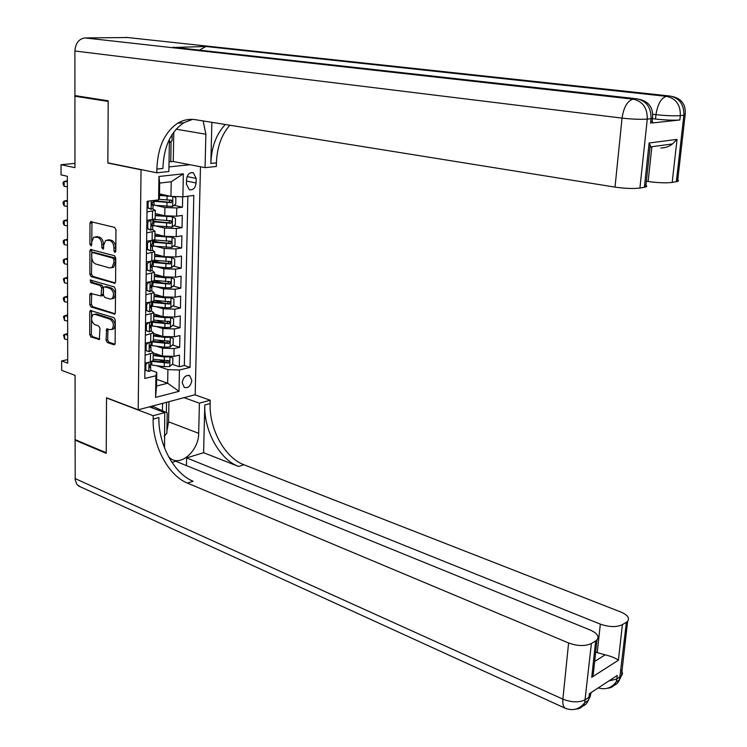 <?xml version="1.0" encoding="UTF-8"?>
<svg xmlns="http://www.w3.org/2000/svg" width="747" height="747" viewBox="0 0 747 747"><rect width="100%" height="100%" fill="white"/><g stroke="black" fill="none" stroke-linecap="round" stroke-linejoin="round"><path stroke-width="1.12" d="M114.87 252.523L115.804 251.356L115.962 229.768L114.646 227.396L90.62 221.635L89.976 223.213L89.929 244.4L91.274 245.95L91.713 242.14L93.711 237.201L97.745 237.341C100.247 238.377 101.611 240.879 101.844 244.848L101.835 247.602L103.217 249.162L103.656 245.324L105.663 240.366L109.818 240.497C112.358 241.552 113.749 244.082 113.974 248.079L113.955 250.861L114.87 252.523M191.82 380.372L189.691 375.722C185.704 374.817 183.211 377.188 182.203 382.819L184.304 387.441C188.309 388.356 190.812 386.003 191.82 380.372M106.065 340.165L107.335 342.537L113.824 344.74L114.618 344.6L115.131 343.228L115.299 320.08L114.02 317.699L90.312 310.491L89.771 311.91L89.724 334.647L90.966 336.99L99.379 339.455L99.939 328.307L98.679 325.953L94.86 324.693C91.311 321.826 90.676 318.474 92.945 314.655L94.897 314.328L110.014 319.174C113.619 322.022 114.291 325.393 112.022 329.287L109.949 329.651L106.644 328.951L106.065 340.165L107.68 339.82L108.95 342.191L114.926 344.208M141.043 169.802L107.848 163.033L108.203 101.452L74.915 96.214L74.952 167.673L61.021 164.714L61.049 174.882L67.342 176.264L67.716 363.154L61.646 360.941L61.684 370.363L75.074 375.358L75.111 439.619L106.223 452.757L106.532 397.759L138.186 409.814L141.043 169.802L141.753 169.728M114.254 283.393L115.001 283.253L115.58 281.778L115.757 258.07L114.45 255.698L90.518 249.479L89.911 251.001L89.864 274.28L91.115 276.614L115.001 283.262M115.524 289.266L115.355 312.685L114.814 314.113L91.041 306.98L89.789 304.645L89.817 294.822L90.368 293.375L101.06 295.961L101.648 287.912L100.378 285.55L90.723 282.683L90.247 280.022L114.235 286.885L115.524 289.266M74.915 96.214L77.959 96.055M159.643 360.054L166.478 362.37M172.212 364.312L179.28 366.712L179.513 355.086L173.967 356.384L174.107 348.578L162.566 348.205L156.394 346.169M158.168 340.315L165.983 342.854M172.464 344.965L179.672 347.299L179.906 335.59L174.331 336.822L174.481 328.951L162.893 328.568L156.422 326.532M156.478 320.416L165.04 323.077M172.706 325.459L180.055 327.746L180.288 315.944L174.705 317.101L174.854 309.174L163.22 308.782L156.422 306.737M154.536 300.359L163.882 303.123M172.949 305.812L180.447 308.044L180.69 296.148L175.078 297.231L175.228 289.238L163.546 288.846L156.375 286.792M154.125 280.639L162.519 283.01M173.183 286.017L180.839 288.183L181.082 276.194L175.452 277.212L175.601 269.153L163.882 268.752L156.291 266.688M153.322 260.684L160.922 262.729M173.416 266.072L181.241 268.173L181.484 256.09L175.834 257.033L175.984 248.919L164.219 248.499L156.142 246.426M152.64 240.646L159.027 242.271M173.64 245.978L181.642 248.004L181.885 235.828L176.208 236.696L176.367 228.517L164.555 228.096L155.918 226.005M153.182 220.02L152.808 220.701L156.777 221.644M173.855 225.725L182.044 227.686L182.287 215.416L176.6 216.2L164.76 215.771L155.255 213.558M173.967 356.384L162.435 356.02L153.21 352.92M174.331 336.822L162.762 336.439L153.49 333.47M174.705 317.101L163.089 316.719L153.779 313.861M175.078 297.231L163.416 296.839L154.069 294.113M175.452 277.212L163.752 276.81L154.368 274.205M175.834 257.033L164.079 256.623L154.657 254.139M176.208 236.696L164.415 236.276L154.956 233.923M186.526 179.523L186.433 184.126L189.252 189.71C193.025 190.438 195.312 188.197 196.088 182.996L196.19 178.43L193.333 172.79C189.57 172.081 187.301 174.322 186.526 179.523M200.467 166.758L195.191 394.715L138.186 409.814M168.962 166.908L189.971 164.732M179.28 366.712L184.332 365.488L190.027 367.403L193.809 195.453L182.884 196.825L170.951 196.386L159.513 193.884M190.027 367.403L179.439 369.998L179.009 391.325L155.572 397.413L155.899 375.76L144.797 378.477L147.131 201.307L158.597 199.869L158.952 176.488L183.342 173.818L182.884 196.825M150.95 350.604L153.21 352.733L145.105 355.227M151.23 330.828L153.499 332.873L145.366 335.235M151.52 310.911L153.798 312.853L145.637 315.075M151.8 290.835L154.087 292.684L145.898 294.766M152.089 270.591L154.396 272.347L146.169 274.298M150.633 240.59L147.523 243.036L147.439 249.246L150.623 250.796L152.827 250.32L154.694 251.851L146.44 253.663M152.603 229.628L154.993 231.196L146.711 232.868M174.07 205.322L182.455 207.199L176.75 207.955L164.891 207.526L155.609 205.416M152.799 208.889L155.301 210.374L146.991 211.896M155.189 218.096L155.18 218.722L152.397 219.543L146.879 220.309M145.002 363.182L150.38 361.922L153.088 360.633L153.107 359.699M145.263 343.247L150.661 342.051L153.387 340.837L153.396 339.941M145.525 323.162L150.941 322.032L153.677 320.883L153.686 320.024M145.796 302.908L151.23 301.853L153.975 300.77L153.985 299.958M146.057 282.506L151.52 281.526L154.274 280.498L154.284 279.733M146.328 261.936L151.809 261.03L154.573 260.068L154.582 259.349M146.608 241.206L152.108 240.366L154.872 239.479L154.881 238.807M182.044 227.686L176.367 228.517M181.642 248.004L175.984 248.919M181.241 268.173L175.601 269.153M180.839 288.183L175.228 289.238M180.447 308.044L174.854 309.174M180.055 327.746L174.481 328.951M179.672 347.299L174.107 348.578M184.332 365.488L187.861 196.2M182.455 207.199L182.66 196.816M156.637 379.336L167.655 383.23L167.898 369.634L156.338 365.656M170.951 196.386L171.212 181.764L159.671 183.08L159.447 197.815L158.597 199.869M67.706 359.596L61.646 360.941M74.952 163.388L61.021 164.714M150.67 370.223L156.749 372.333L156.534 386.031L167.655 383.23L179.009 391.325M153.088 200.607L153.975 200.812M155.899 375.76L156.749 372.333M167.898 369.634L179.439 369.998M171.212 181.764L183.342 173.818M159.671 183.08L158.952 176.488M155.572 397.413L156.534 386.031M107.848 163.033L108.558 162.967M115.794 251.534L115.617 247.827C115.393 243.83 114.002 241.309 111.462 240.254L109.818 240.497M107.633 239.936L111.462 240.254M95.635 236.79L99.388 237.098C101.891 238.144 103.254 240.637 103.488 244.596L103.637 248.209M91.974 221.7L91.704 244.941M91.862 249.545L91.489 274.009L92.749 276.334L115.29 282.926M113.899 259.788L112.984 258.126L92.581 252.523L91.685 253.672L91.676 256.538C91.909 260.451 93.263 262.944 95.728 264.018L109.65 267.949L111.957 267.538L113.871 262.701L113.899 259.788L115.533 259.517L114.627 257.855L112.984 258.126M93.758 252.346L114.627 257.855M111.62 267.753L113.591 267.267L115.514 262.43L113.871 262.701M115.533 259.517L115.514 262.43M115.103 313.749L92.665 306.672L91.041 306.98M91.685 293.44L91.414 304.337L92.665 306.672M101.975 295.793L102.684 295.663L103.245 294.206L103.282 287.614L102.003 285.27L92.348 282.394L90.723 282.683M91.564 280.181L92.348 282.394M110.08 299.061L112.078 298.707C114.459 294.748 113.815 291.33 110.145 288.463L104.739 286.848L104.02 286.979L103.45 288.445L103.413 295.056L104.692 297.418L110.08 299.061M111.929 298.819L113.712 298.398C116.084 294.439 115.44 291.031 111.77 288.165L110.145 288.463M106.373 286.559L104.739 286.848L106.373 286.559L111.77 288.165M107.96 328.997L107.68 339.82M111.882 329.399L113.647 328.96C115.906 325.066 115.243 321.696 111.639 318.857L110.014 319.174M94.664 314.263L96.512 314.011L111.639 318.857M91.62 310.565L91.33 334.32L92.572 336.654L99.687 339.063M170.493 196.284L159.484 195.443M168.019 195.742L159.494 194.939M173.369 196.47L175.862 197.824L175.75 204.006L172.576 206.48L153.023 205.154M153.079 201.242L171.287 202.67L171.81 200.271L158.822 199.309M170.027 199.897L169.289 202.222L153.088 200.7M148.27 201.158L147.99 207.61L151.202 209.281L152.976 208.376M151.202 209.281L147.047 207.638M153.07 201.905L152.341 202.596L151.996 205.07L153.032 204.799L151.632 203.389M67.351 181.866L64.139 181.39L64.158 186.311L67.361 186.787M64.158 186.311L63.112 184.36L63.112 182.399L64.139 181.39L67.351 180.83M147.047 207.395L147.99 207.61M172.146 134.46L172.043 140.641L169.373 142.882M151.884 407.769L153.182 406.508L167.225 412.951L166.87 433.279L164.34 435.8M152.145 406.116L153.182 406.508M650.758 121.462C653.167 122.088 653.569 122.592 651.963 122.994L679.845 119.987C673.673 120.444 665.568 120.127 655.511 119.034L655.987 114.655L652.794 114.282M652.43 118.661L655.511 119.034M108.203 100.808L107.857 162.827L156.823 172.8L156.879 169.074C157.673 147.448 164.62 132.163 177.711 123.208C183.23 119.912 189.131 118.736 195.406 119.688L615.014 187.114L622.046 118.11L74.887 51.001L74.915 95.579L108.203 100.808M173.79 132.079L173.257 161.511L205.061 167.645L205.864 134.245L203.147 120.939M205.061 167.645L216.341 166.45L216.434 162.865C217.013 147.318 221.476 134.768 229.824 125.225M211.877 122.34L210.85 163.444C211.466 147.066 216.285 134.087 225.314 124.497M156.823 172.8L168.878 171.511L169.429 139.278M677.034 139.372L672.44 143.956L650.805 146.86L649.115 142.994L677.034 139.372L672.188 182.408L676.343 181.68L683.869 115.243L680.34 115.617L679.845 119.987M672.188 182.408C666.044 183.164 658.023 182.866 648.116 181.502L651.832 147.094M646.36 181.232L648.116 181.502M676.595 179.485C678.687 180.232 679.014 180.867 677.576 181.39L676.343 181.68M74.887 51.001C75.512 43.158 78.893 38.797 85.027 37.929L127.662 37.537M199.374 50.124L205.967 46.501L175.069 47.425M173.257 161.511L170.746 161.754L171.1 141.426M169.055 161.427L170.746 161.754M644.633 184.808C646.977 185.639 647.35 186.348 645.753 186.937L644.362 187.264L649.115 142.994M650.572 123.208L651.057 118.708L647.266 119.1L639.918 188.039L644.362 187.264M639.918 188.039C633.409 188.851 625.108 188.543 615.014 187.114M650.067 146.86L650.824 146.963M156.879 169.074L162.893 168.439C163.714 146.907 170.68 131.687 183.781 122.76L192.474 119.389M672.44 143.956C669.275 146.561 665.381 147.906 660.778 147.999M621.009 669.938C622.746 672.048 622.886 673.971 621.439 675.708L616.863 678.958L617.255 675.447L589.383 693.702L588.991 697.287L585.405 699.65C579.28 702.731 571.772 702.563 562.883 699.145L568.598 642.962C577.618 646.192 585.218 646.37 591.391 643.512L584.696 702.75C583.099 706.718 580.223 708.81 576.058 709.043M80.293 486.792L76.932 484.486L75.214 479.947L75.111 440.179L106.214 453.326L106.532 397.955L153.2 415.734L153.154 419.114C152.416 445.483 168.243 475.494 187.422 483.104L568.598 642.962M149.409 406.844L164.742 412.596L164.536 447.995M168.71 456.977L171.007 458.863C181.549 466.287 198.851 450.011 198.683 433.307L199.402 403.184L210.224 400.243L210.14 403.511C209.132 428.937 224.744 457.687 243.905 464.746L620.766 611.989C627.639 614.968 629.926 618.068 627.62 621.289L621.439 675.708L619.515 679.751L626.416 622.232L622.4 624.669L618.404 660.245L591.736 677.314L593.286 674.326L594.313 664.755M164.742 412.596L153.2 415.734M591.736 677.314L595.648 640.926L596.993 639.862C599.439 636.453 597.217 633.185 590.317 630.066L175.778 461.254L171.978 462.421M186.442 465.596L186.61 457.92L600.327 624.128C609.197 627.181 616.555 627.359 622.4 624.669M203.595 452.701L204.79 404.977C203.8 430.496 219.441 459.358 238.601 466.473L203.595 452.701L186.61 457.92M595.648 640.926L591.391 643.512M75.914 439.964L75.111 440.179M184.061 397.665L199.402 403.184M194.883 394.799L210.224 400.243M626.416 622.232L627.62 621.289M594.677 661.403L605.191 654.811L597.245 652.654L600.327 624.128M595.686 652L597.245 652.654M153.154 419.114L158.896 417.545C158.131 443.811 173.939 473.701 193.118 481.255L187.422 483.104M605.191 654.811C611.728 656.501 616.126 658.312 618.404 660.245M168.943 401.662L168.579 421.84L166.908 431.01M165.292 434.847L164.321 436.64M166.357 412.549L166.534 402.306M162.416 410.747L162.538 403.361M152.733 225.669L172.202 227.032L175.368 224.53L175.48 218.395L172.389 216.779L155.227 215.678M172.389 216.779L170.979 216.443M169.989 216.406L155.236 215.136M152.79 221.784L170.923 223.269L171.455 220.888L153.34 219.385M169.709 220.505L168.934 222.793L152.799 221.205M152.556 246.043L171.838 247.416L174.985 244.895L175.097 238.807L172.015 237.247L154.928 236.117M172.015 237.247L170.979 236.986M168.701 236.892L154.937 235.538M152.519 240.711L153.014 240.207M152.5 242.177L170.568 243.699L171.11 241.337L154.087 239.908M169.401 240.954L168.579 243.195L152.509 241.552M152.061 266.212L165.862 267.734L171.474 267.65L174.611 265.101L174.723 259.06L171.651 257.556L154.629 256.408M171.651 257.556L170.923 257.36M166.002 257.005L154.638 255.791M152.211 262.402L170.204 263.971L170.764 261.637L154.386 260.227M169.083 261.235L168.234 263.448L152.22 261.739M151.454 286.213L165.517 287.828L171.11 287.726L174.238 285.149L174.35 279.154L171.287 277.707L165.694 277.8L154.33 276.539M171.287 277.707L170.82 277.576M164.657 277.025L154.34 275.886M151.921 282.478L169.849 284.093L170.428 281.778L154.274 280.34M168.775 281.367L167.879 283.533L151.93 281.768M151.053 219.73L147.794 222.261L147.71 228.507L150.913 230.123L152.687 229.133M150.913 230.123L146.767 228.498M146.87 221.149L148.186 220.122M152.78 222.718L151.688 225.921L152.733 225.631L151.389 224.147M147.439 220.701L146.926 220.3M67.389 201.513L64.195 201.008L64.205 205.892L67.398 206.405M64.205 205.892L63.168 203.922L63.168 201.97L64.195 201.008L67.389 200.392M147.794 222.261L146.851 222.027M146.776 228.274L147.71 228.507M152.481 243.363L151.38 246.603L152.435 246.286L152.388 249.741M150.623 250.796L146.496 249.19M146.599 241.897L147.691 241.038M152.435 246.286L151.155 244.745M67.426 221.019L64.242 220.486L64.261 225.333L67.435 225.865M64.261 225.333L63.224 223.344L63.224 221.401L64.242 220.486L67.426 219.814M147.523 243.036L146.58 242.803M146.505 249.003L147.439 249.246M150.212 261.291L147.243 263.663L147.159 269.816L150.343 271.31L152.099 270.171M150.343 271.31L146.225 269.723M146.328 262.486L147.196 261.795M152.192 263.859L151.081 267.137L152.145 266.791L150.931 265.204M67.463 240.375L64.298 239.824L64.307 244.633L67.473 245.193M64.307 244.633L63.28 242.616L63.28 240.693L67.463 239.087M147.243 263.663L146.309 263.411M146.235 269.555L147.159 269.816M149.792 281.834L146.972 284.121L146.888 290.228L150.054 291.657L151.809 290.452M150.054 291.657L145.964 290.088M146.057 282.917L146.701 282.394M151.902 284.187L150.782 287.502L151.856 287.128L150.698 285.503M67.51 259.592L64.345 259.013L64.363 263.784L67.519 264.373M64.363 263.784L63.336 261.749L63.327 259.844L67.501 258.229M146.972 284.121L146.038 283.851M145.964 289.957L146.888 290.228M150.885 306.055L165.18 307.773L170.755 307.643L173.864 305.047L173.976 299.099L171.007 297.736L165.348 297.82L154.031 296.512M163.789 296.942L154.05 295.821M151.641 302.395L169.494 304.048L170.083 301.76L153.975 300.294M168.458 301.349L167.533 303.469L151.958 301.695M149.381 302.218L146.701 304.412L146.617 310.472L149.774 311.854L151.52 310.575M149.774 311.854L145.693 310.304M151.613 304.356L150.483 307.708L151.566 307.306L150.474 305.654M67.547 278.668L64.401 278.061L64.41 282.805L67.557 283.412M64.41 282.805L63.383 278.855L67.538 277.221M146.701 304.412L145.777 304.141M145.693 310.192L146.617 310.472M150.343 325.748L164.844 327.56L170.4 327.41L173.5 324.786L173.612 318.885L170.652 317.578L165.012 317.68L153.742 316.336M163.22 308.782L163.089 316.719L153.751 315.608M151.361 322.162L169.139 323.862L169.746 321.583L153.686 320.08M168.15 321.173L167.188 323.255L152.584 321.565M148.97 322.443L146.431 324.553L146.356 330.566L149.493 331.883L151.239 330.538M149.493 331.883L145.432 330.351M151.324 324.366L150.194 327.756L151.286 327.326L150.259 325.655M67.585 297.605L64.447 296.97L64.457 301.676L67.594 302.311M64.457 301.676L63.439 299.603L63.439 297.717L67.575 296.083M146.431 324.553L145.516 324.263M145.432 330.267L146.356 330.566M170.017 337.28L164.685 337.392L153.452 336.001M162.482 336.355L153.462 335.235M170.12 346.963L170.297 337.27L173.248 338.522L173.136 344.386L170.045 347.028L164.517 347.196L150.222 345.357M151.51 341.837L168.794 343.517L169.41 341.267L153.396 339.726M167.832 340.847L166.852 342.892L152.92 341.239M148.56 342.518L146.169 344.535L146.085 350.502L149.223 351.762L150.95 350.352M149.223 351.762L145.17 350.25M151.043 344.227L149.904 347.644L150.997 347.196L150.035 345.506M67.622 316.401L64.494 315.748L64.503 320.416L67.632 321.079M64.503 320.416L63.486 316.457L67.613 314.804M146.169 344.535L145.254 344.236M145.17 350.194L146.085 350.502M169.345 356.879L164.349 356.954L153.163 355.525M161.894 355.833L153.182 354.722M170.073 356.861L172.884 358.009L172.772 363.826L169.69 366.497L164.191 366.674L150.399 364.863M151.986 361.408L168.448 363.023L169.074 360.792L153.116 359.214M167.524 360.362L166.516 362.37L153.023 360.726M148.158 362.435L145.908 364.359L145.824 370.279L148.942 371.492L150.661 370.643L150.67 370.008M148.942 371.492L144.909 369.989M150.763 363.929L149.615 367.393L150.717 366.917L149.811 365.208M67.66 335.058L64.541 334.385L64.559 339.026L67.669 339.708M64.559 339.026L63.542 335.048L67.66 333.395M145.908 364.359L144.993 364.05M144.909 369.961L145.824 370.279M162.435 356.02L162.566 348.205M162.762 336.439L162.893 328.568M163.416 296.839L163.546 288.846M163.752 276.81L163.882 268.752M164.079 256.623L164.219 248.499M164.415 236.276L164.555 228.096M164.76 215.771L164.891 207.526M152.397 219.543L152.519 211.168M150.38 361.922L150.492 353.994M150.661 342.051L150.773 334.068M150.941 322.032L151.062 313.983M151.23 301.853L151.342 293.739M151.52 281.526L151.632 273.346M151.809 261.03L151.93 252.785M152.108 240.366L152.22 232.056M176.6 216.2L176.75 207.955M187.095 176.591L196.19 178.43M186.498 181.026L196.088 182.996M115.617 247.827L113.974 248.079M109.501 239.74L107.857 239.983M103.478 247.35L101.835 247.602M103.488 244.596L101.844 244.848M99.388 237.098L97.745 237.341M97.465 236.594L95.821 236.836M91.564 244.157L89.929 244.4M91.62 222.989L89.976 223.213M115.598 250.6L113.955 250.861M92.749 276.334L91.115 276.614M91.489 274.009L89.864 274.28M91.554 250.749L89.911 251.001M94.215 252.271L92.581 252.523M114.833 314.095L114.039 314.244M91.414 304.337L89.789 304.645M91.433 294.523L89.817 294.822M103.245 294.206L101.62 294.505M103.282 287.614L101.648 287.912M102.003 285.27L100.378 285.55M107.736 330.015L106.121 330.351M96.512 314.011L94.897 314.328M99.435 339.418L98.623 339.586M92.572 336.654L90.966 336.99M91.33 334.32L89.724 334.647M91.395 311.602L89.771 311.91M114.674 344.554L113.824 344.74M108.95 342.191L107.335 342.537M172.65 206.415L172.828 196.452M154.059 205.266L154.115 201.345M167.001 200.093L167.067 196.153M166.898 206.499L166.964 202.577M169.289 202.222L171.287 202.67M151.249 200.784L151.127 209.244M210.85 163.444L216.434 162.865M85.027 37.929L633.185 99.155L637.014 98.828L173.117 47.21M205.967 46.501L666.567 96.354L670.134 96.055L125.907 37.35M655.987 114.655C666.044 115.729 674.168 116.056 680.34 115.617C680.554 104.869 675.96 98.455 666.567 96.354C661.207 97.857 657.677 103.964 655.987 114.655M670.134 96.055C679.509 98.146 684.093 104.543 683.869 115.243L685.111 115.066L685.27 114.104M622.046 118.11C632.298 119.24 640.711 119.567 647.266 119.1C647.444 107.979 642.747 101.331 633.185 99.155C627.461 100.724 623.745 107.045 622.046 118.11M637.014 98.828C646.557 101.004 651.235 107.624 651.057 118.708L652.448 118.493L652.635 117.428M176.124 129.194L205.864 134.245M204.79 404.977L210.14 403.511M238.601 466.473L243.905 464.746M75.139 478.594L562.883 699.145C562.491 703.581 563.182 706.578 564.947 708.128L566.693 708.838M591.316 692.432L588.281 700.378L590.335 696.139L590.7 692.842M581.091 706.522C584.537 705.868 586.927 703.814 588.281 700.378L584.696 702.75C579.383 709.398 572.8 711.191 564.947 708.128L78.538 485.989M598.17 687.94L598.636 688.015M598.254 687.884C605.546 689.985 611.513 688.024 616.144 681.983L616.863 678.958L608.74 681.021M612.512 685.793C615.855 685.074 618.189 683.066 619.515 679.751L616.144 681.983C614.557 685.849 611.7 687.922 607.6 688.202M168.579 421.84L198.683 433.307M172.286 226.967L172.464 216.817M153.761 225.781L153.826 221.896M166.656 220.71L166.721 216.807M166.544 227.069L166.609 223.176M168.934 222.793L170.923 223.269M171.913 247.36L172.099 237.285M153.471 246.146L153.527 242.289M166.31 241.169L166.376 237.294M166.198 247.481L166.264 243.615M168.579 243.195L170.568 243.699M171.549 267.585L171.735 257.594M153.182 266.352L153.238 262.524M165.965 261.469L166.03 257.631M165.862 267.734L165.927 263.896M168.234 263.448L170.204 263.971M171.194 287.66L171.371 277.744M152.892 286.4L152.939 282.599M165.629 281.619L165.694 277.8M165.517 287.828L165.582 284.019M167.879 283.533L169.849 284.093M150.978 219.786L150.838 230.085M150.689 240.581L150.549 250.759M150.399 261.263L150.259 271.273M150.959 267.043L151.426 267.174M150.119 281.778L149.979 291.619M150.651 287.399L151.137 287.539M170.83 307.577L171.007 297.736M152.603 306.289L152.659 302.526M165.283 301.601L165.348 297.82M165.18 307.773L165.246 303.992M167.533 303.469L169.494 304.048M149.83 302.124L149.699 311.816M150.334 307.587L150.857 307.736M170.475 327.345L170.652 317.578M152.313 326.028L152.369 322.293M164.947 321.443L165.012 317.68M164.844 327.56L164.91 323.806M167.188 323.255L169.139 323.862M149.549 322.321L149.419 331.855M150.035 327.616L150.567 327.784M152.033 345.618L152.089 341.911M164.62 341.118L164.685 337.392M164.517 347.196L164.583 343.471M166.852 342.892L168.794 343.517M149.269 342.359L149.139 351.734M149.727 347.495L150.287 347.682M169.774 366.432L169.942 356.87M151.753 365.068L151.8 361.483M164.284 360.652L164.349 356.954M164.191 366.674L164.247 362.986M166.516 362.37L168.448 363.023M148.998 362.239L148.868 371.464M149.428 367.216L150.007 367.421M188.561 375.339L189.691 375.722M155.18 218.722L155.301 210.374M154.872 239.479L154.993 231.196M154.573 260.068L154.694 251.851M154.274 280.498L154.396 272.347M153.975 300.77L154.087 292.684M153.677 320.883L153.798 312.853M153.387 340.837L153.499 332.873M153.088 360.633L153.21 352.733M191.811 172.492L193.333 172.79M91.321 221.542L90.62 221.635M91.218 249.367L90.518 249.479M113.591 267.267L111.957 267.538M91.059 293.254L90.368 293.375M102.684 295.663L101.06 295.961M90.723 279.938L90.247 280.022M113.712 298.398L112.078 298.707M107.363 328.801L106.644 328.951M113.647 328.96L112.022 329.287M90.994 310.36L90.312 310.491M152.976 208.777L153.032 204.799M153.07 202.297L153.088 200.56M183.781 122.76L177.711 123.208M650.254 145.058L645.753 186.937M672.533 96.531C681.983 98.903 686.176 105.075 685.111 115.066L677.576 181.39M639.497 99.342C649.246 101.751 653.569 108.138 652.448 118.493L651.963 122.994M596.993 639.862L593.286 674.326M153.172 220.477L153.191 219.413M152.677 229.572L152.733 225.631M152.771 223.138L152.818 219.478M152.472 243.821L152.528 240.301M152.089 270.666L152.145 266.791M152.183 264.335L152.229 260.946M151.8 290.975L151.856 287.128M151.893 284.691L151.94 281.442M151.51 311.125L151.566 307.306M151.604 304.897L151.65 301.769M151.23 331.117L151.286 327.326M151.314 324.936L151.361 321.938M150.941 350.959L150.997 347.196M151.034 344.825L151.071 341.958M150.661 370.643L150.717 366.917M150.754 364.555L150.791 361.809"/></g></svg>
